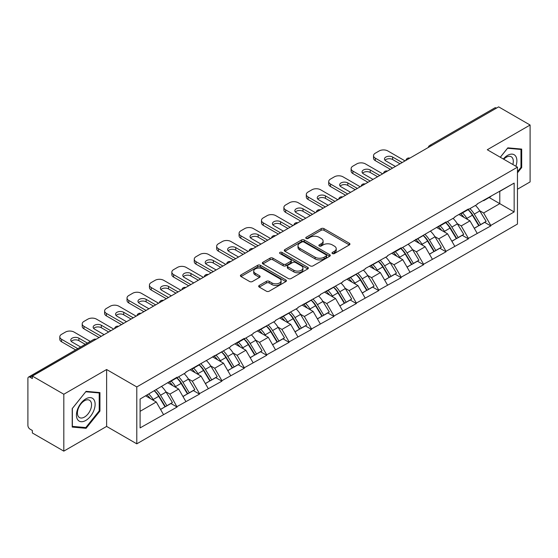 <?xml version="1.0" encoding="UTF-8"?>
<svg xmlns="http://www.w3.org/2000/svg" width="558" height="558" viewBox="0 0 558 558"><rect width="100%" height="100%" fill="white"/><g stroke="black" fill="none" stroke-linecap="round" stroke-linejoin="round"><path stroke-width="0.84" d="M332.408 253.562A1.395 0.809 0 0 0 334.381 253.562L349.364 244.913A1.995 1.151 0 0 0 349.943 244.097A1.995 1.151 0 0 0 349.364 243.288L323.982 228.634A1.995 1.151 0 0 0 321.164 228.634L306.182 237.283A1.395 0.809 0 0 0 305.77 237.847A1.395 0.809 0 0 0 306.182 238.419A1.395 0.809 0 0 0 308.156 238.419L310.095 237.303A6.382 3.683 0 0 1 319.12 237.303L321.234 238.524A6.382 3.683 0 0 1 323.103 241.126A6.382 3.683 0 0 1 321.234 243.734L319.295 244.85A1.395 0.809 0 0 0 318.883 245.422A1.395 0.809 0 0 0 319.295 245.994A1.395 0.809 0 0 0 321.269 245.994L323.208 244.871A6.382 3.683 0 0 1 332.233 244.871L334.347 246.092A6.382 3.683 0 0 1 336.216 248.701A6.382 3.683 0 0 1 334.347 251.302L332.408 252.425A1.395 0.809 0 0 0 331.996 252.99A1.395 0.809 0 0 0 332.408 253.562L332.408 252.425M259.261 285.452A1.995 1.151 0 0 0 258.675 286.268A1.995 1.151 0 0 0 259.261 287.084L266.382 291.192A1.995 1.151 0 0 0 269.2 291.192L285.842 281.588A1.995 1.151 0 0 0 286.421 280.772A1.995 1.151 0 0 0 285.842 279.956L260.46 265.308A1.995 1.151 0 0 0 257.643 265.308L241 274.913A1.995 1.151 0 0 0 240.414 275.729A1.995 1.151 0 0 0 241 276.538L249.6 281.504A1.995 1.151 0 0 0 252.425 281.504L259.547 277.396A1.995 1.151 0 0 0 260.126 276.58A1.995 1.151 0 0 0 259.547 275.764L255.278 273.301A5.336 3.083 0 0 1 253.716 271.125A5.336 3.083 0 0 1 257.008 268.279A5.336 3.083 0 0 1 262.825 268.949L279.53 278.595A5.336 3.083 0 0 1 281.093 280.772A5.336 3.083 0 0 1 277.8 283.617A5.336 3.083 0 0 1 271.99 282.948L269.2 281.344A1.995 1.151 0 0 0 266.382 281.344L259.261 285.452L259.261 287.084M106.62 369.522L63.814 394.241L32.35 376.078L498.643 106.864L530.1 125.027L487.294 149.746L517.461 167.163L136.787 386.938L106.62 369.522L106.62 426.417L136.787 443.833L136.787 386.938M310.234 265.873A1.995 1.151 0 0 0 313.052 265.873L329.694 256.268A1.995 1.151 0 0 0 330.273 255.452A1.995 1.151 0 0 0 329.694 254.643L304.312 239.989A1.995 1.151 0 0 0 301.494 239.989L284.852 249.593A1.995 1.151 0 0 0 284.266 250.409A1.995 1.151 0 0 0 284.852 251.219L310.234 265.873M280.548 253.862A1.395 0.809 0 0 1 281.964 254.064L281.964 252.404L307.765 267.303A1.995 1.151 0 0 1 308.351 268.112A1.995 1.151 0 0 1 307.765 268.928L291.13 278.533A1.995 1.151 0 0 1 288.305 278.533L262.93 263.878L262.93 262.253A1.995 1.151 0 0 0 262.344 263.069A1.995 1.151 0 0 0 262.93 263.878M262.93 262.253L270.051 258.145A1.995 1.151 0 0 1 272.869 258.145L283.164 264.087A1.995 1.151 0 0 0 285.982 264.087L290.704 261.36A1.995 1.151 0 0 0 291.29 260.544A1.995 1.151 0 0 0 290.704 259.728L279.99 253.541A1.395 0.809 0 0 1 279.579 252.969A1.395 0.809 0 0 1 280.444 252.23A1.395 0.809 0 0 1 281.964 252.404M136.787 443.833L517.461 224.058L517.461 167.163M154.413 390.781A13.608 7.861 -120 0 1 159.072 396.229L165.412 406.705L170.943 403.511L177.081 407.054L169.897 394.115L165.921 391.821M177.081 407.054L140.093 427.909L140.093 399.047L177.081 377.194L177.081 377.696L185.842 372.632L185.842 372.137L230.663 346.755L230.663 346.26L244.306 338.378L244.306 338.88L253.074 333.824L253.074 333.321L275.478 320.885L275.478 320.383L297.888 307.946L297.888 307.444L320.299 295.008L320.299 294.505L342.71 282.069L342.71 281.574L365.12 269.13L365.12 268.635L387.524 256.192L387.524 255.697L401.174 247.815L401.174 248.317L445.995 221.938L445.995 222.44L454.756 217.376L454.756 216.881L468.399 208.999L468.399 209.501L477.167 204.444L477.167 203.942L514.155 183.087L514.155 211.949L490.81 225.425L483.633 212.982L479.65 210.687M468.141 209.648A13.608 7.861 -120 0 1 472.8 215.095L479.148 225.571L484.679 222.377L490.81 225.92L490.81 225.425M490.81 225.92L468.399 238.364L461.222 225.92L457.239 223.625M445.73 222.586A13.608 7.861 -120 0 1 450.39 228.034L456.737 238.51L462.268 235.316L468.399 238.859L468.399 238.364M468.399 238.859L445.995 251.302L438.811 238.859L434.828 236.564M423.327 235.525A13.608 7.861 -120 0 1 427.986 240.972L434.326 251.449L439.857 248.254L445.995 251.798L445.995 251.302M445.995 251.798L423.585 264.241L416.401 251.798L412.425 249.503M400.916 248.463A13.608 7.861 -120 0 1 405.575 253.911L411.916 264.387L417.447 261.193L423.585 264.736L423.585 264.241M423.585 264.736L401.174 277.173L393.99 264.736L390.014 262.434M378.505 261.402A13.608 7.861 -120 0 1 383.165 266.85L389.505 277.326L395.036 274.131L401.174 277.675L401.174 277.173M401.174 277.675L378.763 290.111L371.579 277.675L367.603 275.373M356.095 274.341A13.608 7.861 -120 0 1 360.754 279.788L367.101 290.265L372.625 287.07L378.763 290.613L378.763 290.111M378.763 290.613L356.353 303.05L349.175 290.613L345.193 288.312M333.684 287.279A13.608 7.861 -120 0 1 338.343 292.727L344.691 303.196L350.222 300.009L356.353 303.552L356.353 303.05M356.353 303.552L333.949 315.988L326.765 303.552L322.782 301.25M311.273 300.218A13.608 7.861 -120 0 1 315.933 305.665L322.28 316.135L327.811 312.947L333.949 316.484L333.949 315.988M333.949 316.484L311.538 328.927L304.354 316.484L300.378 314.189M288.87 313.157A13.608 7.861 -120 0 1 293.529 318.604L299.869 329.074L305.4 325.879L311.538 329.422L311.538 328.927M311.538 329.422L289.128 341.866L281.943 329.422L277.968 327.127M266.459 326.088A13.608 7.861 -120 0 1 271.118 331.543L277.459 342.012L282.99 338.818L289.128 342.361L289.128 341.866M289.128 342.361L266.717 354.804L259.533 342.361L255.557 340.066M244.048 339.027A13.608 7.861 -120 0 1 248.708 344.474L255.055 354.951L260.579 351.756L266.717 355.3L266.717 354.804M266.717 355.3L244.306 367.743L237.129 355.3L233.146 353.005M221.638 351.965A13.608 7.861 -120 0 1 226.297 357.413L232.644 367.889L238.175 364.695L244.306 368.238L244.306 367.743M244.306 368.238L221.903 380.682L214.718 368.238L210.736 365.943M199.227 364.904A13.608 7.861 -120 0 1 203.886 370.352L210.233 380.828L215.765 377.633L221.903 381.177L221.903 380.682M221.903 381.177L199.492 393.62L192.308 381.177L188.325 378.882M176.823 377.843A13.608 7.861 -120 0 1 181.483 383.29L187.823 393.767L193.354 390.572L199.492 394.115L199.492 393.62M199.492 394.115L177.081 406.552M169.465 381.588L169.897 381.839L177.081 377.696M169.897 394.115L178.658 389.059L167.602 382.669M185.842 401.495L178.658 389.059M191.875 368.65L192.308 368.901L199.492 364.758M192.308 381.177L201.068 376.12L190.006 369.731M208.253 388.556L201.068 376.12M214.286 355.718L214.718 355.962L221.903 351.819M214.718 368.238L223.479 363.181L212.417 356.792M230.663 375.618L223.479 363.181M236.697 342.779L237.129 343.024L244.306 338.88M237.129 355.3L245.89 350.243L234.827 343.854M253.074 362.679L245.89 350.243M259.107 329.841L259.533 330.085L266.717 325.942M259.533 342.361L268.3 337.304L257.238 330.915M275.478 349.747L268.3 337.304M281.511 316.902L281.943 317.153L289.128 313.003M281.943 329.422L290.704 324.365L279.649 317.976M297.888 336.809L290.704 324.365M303.922 303.964L304.354 304.215L311.538 300.065M304.354 316.484L313.115 311.427L302.052 305.045M320.299 323.87L313.115 311.427M326.332 291.025L326.765 291.276L333.949 287.126M326.765 303.552L335.525 298.488L324.463 292.106M342.71 310.932L335.525 298.488M348.743 278.086L349.175 278.337L356.353 274.187M349.175 290.613L357.936 285.55L346.874 279.167M365.12 297.993L357.936 285.55M371.154 265.148L371.579 265.399L378.763 261.249M371.579 277.675L380.347 272.611L369.284 266.229M387.524 285.054L380.347 272.611M393.557 252.209L393.99 252.46L401.174 248.317M393.99 264.736L402.757 259.679L391.695 253.29M409.935 272.116L402.757 259.679M415.968 239.27L416.401 239.521L423.585 235.378M416.401 251.798L425.161 246.741L414.106 240.352M432.345 259.177L425.161 246.741M438.379 226.339L438.811 226.583L445.995 222.44M438.811 238.859L447.572 233.802L436.509 227.413M454.756 246.238L447.572 233.802M460.789 213.4L461.222 213.644L468.399 209.501M461.222 225.92L469.982 220.863L458.92 214.474M477.167 233.3L469.982 220.863M496.487 108.112L431.411 145.68M430.497 146.21A3.048 1.758 120 0 1 431.271 145.596A3.048 1.758 60 0 0 429.744 145.45L494.82 107.875A3.048 1.758 60 0 1 496.341 108.029M483.2 200.461L483.633 200.706L490.81 196.562M483.633 212.982L499.787 203.656L499.787 191.38L514.155 183.087M489.157 197.518L514.155 211.949M517.461 189.225L530.1 181.922L530.1 125.027M63.814 394.241L63.814 451.136L32.35 432.973L32.35 430.483L30.055 429.158A3.048 1.758 -120 0 1 27.9 425.426L27.9 378.477A3.048 1.758 -120 0 1 28.528 377.082A3.048 1.758 -120 0 1 30.055 377.236L32.35 378.561L32.35 376.078M63.814 451.136L106.62 426.417M140.093 411.323L156.254 401.99L145.624 395.859M163.431 414.434L156.254 401.99M472.486 215.339L473.198 215.751M450.076 228.278L450.787 228.689M427.665 241.216L428.377 241.628M405.261 254.155L405.973 254.567M382.851 267.094L383.562 267.505M360.44 280.032L361.152 280.444M338.029 292.971L338.741 293.382M315.619 305.91L316.33 306.321M293.208 318.848L293.92 319.253M270.804 331.78L271.516 332.191M248.394 344.718L249.105 345.13M225.983 357.657L226.694 358.069M203.572 370.596L204.284 371.007M181.162 383.534L181.873 383.946M158.758 396.473L159.469 396.884M517.461 172.841L521.695 167.567L521.695 149.091L507.836 147.849L500.282 157.244M99.938 392.588L86.078 391.346L72.219 408.595L72.219 427.072L86.078 428.314L99.938 411.072L99.938 392.588M332.966 253.757L334.347 252.962A6.382 3.683 0 0 0 336.216 250.354L336.216 248.701M323.103 241.126L323.103 242.786A6.382 3.683 0 0 1 321.234 245.394L319.853 246.19M349.336 244.927L323.982 230.294A1.995 1.151 0 0 0 321.164 230.294L306.74 238.615M329.666 256.282L304.312 241.649A1.995 1.151 0 0 0 301.494 241.649L284.88 251.239M326.165 256.024A1.395 0.809 0 0 0 326.576 255.452A1.395 0.809 0 0 0 326.165 254.887L303.887 242.026A1.395 0.809 0 0 0 301.913 242.026L299.869 243.204A6.382 3.683 0 0 0 298 245.806A6.382 3.683 0 0 0 299.869 248.415L315.096 257.203A6.382 3.683 0 0 0 324.121 257.203L326.165 256.024L326.165 257.684A1.395 0.809 0 0 0 326.576 257.112L326.576 255.452M298 245.806L298 247.466A6.382 3.683 0 0 0 299.869 250.075L299.869 248.415M326.165 257.684L324.121 258.863A6.382 3.683 0 0 1 315.096 258.863L299.869 250.075M262.957 263.899L270.051 259.798L270.051 258.145M291.29 260.544L291.29 262.204A1.995 1.151 0 0 1 290.704 263.013L285.982 265.741A1.995 1.151 0 0 1 283.164 265.741L272.869 259.798A1.995 1.151 0 0 0 270.051 259.798M281.964 254.064L307.737 268.942M293.843 270.253A5.336 3.083 0 0 0 299.653 270.916A5.336 3.083 0 0 0 302.945 268.07A5.336 3.083 0 0 0 301.383 265.894L295.496 262.497A1.995 1.151 0 0 0 292.678 262.497L287.956 265.224A1.995 1.151 0 0 0 287.37 266.04A1.995 1.151 0 0 0 287.956 266.85L293.843 270.253L293.843 271.906A5.336 3.083 0 0 0 299.653 272.576A5.336 3.083 0 0 0 302.945 269.73L302.945 268.07M287.37 266.04L287.37 267.694A1.995 1.151 0 0 0 287.956 268.51L287.956 266.85M293.843 271.906L287.956 268.51M281.093 280.772L281.093 282.432A5.336 3.083 0 0 1 277.8 285.278A5.336 3.083 0 0 1 271.99 284.608L269.2 283.004A1.995 1.151 0 0 0 266.382 283.004L259.289 287.098M253.716 271.125L253.716 272.785A5.336 3.083 0 0 0 255.278 274.961L255.278 273.301M259.519 277.41L255.278 274.961M285.815 281.602L260.46 266.961A1.995 1.151 0 0 0 257.643 266.961L241.028 276.552M520.977 167.156L521.695 167.567M99.219 410.653L99.938 411.072M84.614 427.47L86.078 428.314M405.052 160.899L387.817 150.946A6.096 3.515 0 0 0 379.196 150.946L375.318 153.185A6.096 3.515 0 0 0 373.532 155.675A6.096 3.515 0 0 0 375.318 158.165L375.318 160.648L390.398 169.36M375.318 160.648A6.096 3.515 180 0 1 373.532 158.165L373.532 155.675M384.992 160.237A4.771 2.755 180 0 1 392.63 159.532L400.023 163.801M375.318 158.165L392.553 168.118M395.427 166.458L385.878 160.941A4.771 2.755 180 0 1 384.476 158.995A4.771 2.755 180 0 1 387.426 156.449A4.771 2.755 180 0 1 392.63 157.042L402.179 162.559M475.437 205.442A16.656 9.619 60 0 1 479.796 210.931L474.272 214.126A16.656 9.619 -120 0 0 469.906 208.636M474.272 214.126L480.612 224.595L486.144 221.407L479.796 210.931M479.148 225.571L480.612 224.595M484.679 222.377L486.144 221.407M460.378 213.637A13.608 7.861 60 0 1 464.13 217.487M462.505 212.905A16.656 9.619 60 0 1 466.872 218.394L467.499 219.427M474.314 228.361L478.743 225.676L472.403 215.2A16.656 9.619 -120 0 0 468.036 209.71M478.743 225.676L474.258 228.264M382.642 173.838L365.406 163.885A6.096 3.515 0 0 0 356.785 163.885L352.907 166.124A6.096 3.515 0 0 0 351.121 168.614A6.096 3.515 0 0 0 352.907 171.104L352.907 173.587L367.994 182.299M352.907 173.587A6.096 3.515 180 0 1 351.121 171.104L351.121 168.614M362.581 173.175A4.771 2.755 180 0 1 370.219 172.471L377.613 176.74M352.907 171.104L370.142 181.05M373.016 179.397L363.467 173.88A4.771 2.755 180 0 1 362.065 171.927A4.771 2.755 180 0 1 365.016 169.381A4.771 2.755 180 0 1 370.219 169.981L379.768 175.498M453.026 218.38A16.656 9.619 60 0 1 457.393 223.87L451.861 227.064A16.656 9.619 -120 0 0 447.495 221.568M451.861 227.064L458.202 237.534L463.733 234.339L457.393 223.87M456.737 238.51L458.202 237.534M462.268 235.316L463.733 234.339M437.967 226.569A13.608 7.861 60 0 1 441.727 230.426M440.095 225.844A16.656 9.619 60 0 1 444.461 231.333L445.089 232.365M451.903 241.3L456.332 238.615L449.992 228.138A16.656 9.619 -120 0 0 445.626 222.649M456.332 238.615L451.847 241.202M360.231 186.777L342.996 176.823A6.096 3.515 0 0 0 334.375 176.823L330.496 179.062A6.096 3.515 0 0 0 328.711 181.552A6.096 3.515 0 0 0 330.496 184.035L330.496 186.525L345.583 195.237M330.496 186.525A6.096 3.515 180 0 1 328.711 184.042L328.711 181.552M340.171 186.114A4.771 2.755 180 0 1 347.808 185.409L355.209 189.678M330.496 184.035L347.739 193.989M350.612 192.336L341.057 186.818A4.771 2.755 180 0 1 339.662 184.865A4.771 2.755 180 0 1 342.605 182.32A4.771 2.755 180 0 1 347.808 182.919L357.364 188.437M430.616 231.319A16.656 9.619 60 0 1 434.982 236.808L429.451 239.996A16.656 9.619 -120 0 0 425.084 234.506M429.451 239.996L435.791 250.472L441.322 247.278L434.982 236.808M434.326 251.449L435.791 250.472M439.857 248.254L441.322 247.278M415.564 239.508A13.608 7.861 60 0 1 419.316 243.365M417.684 238.782A16.656 9.619 60 0 1 422.05 244.271L422.678 245.304M429.493 254.239L433.929 251.553L427.581 241.077A16.656 9.619 -120 0 0 423.215 235.588M433.929 251.553L429.437 254.141M337.827 199.715L320.585 189.762A6.096 3.515 0 0 0 311.971 189.762L308.086 192.001A6.096 3.515 0 0 0 306.307 194.491A6.096 3.515 0 0 0 308.086 196.974L308.086 199.464L323.173 208.176M308.086 199.464A6.096 3.515 180 0 1 306.307 196.974L306.307 194.491M317.76 199.053A4.771 2.755 180 0 1 325.398 198.348L332.798 202.617M308.086 196.974L325.328 206.927M328.202 205.267L318.646 199.757A4.771 2.755 180 0 1 317.251 197.804A4.771 2.755 180 0 1 320.194 195.258A4.771 2.755 180 0 1 325.398 195.858L334.953 201.375M408.205 244.251A16.656 9.619 60 0 1 412.571 249.747L407.04 252.934A16.656 9.619 -120 0 0 402.674 247.445M407.04 252.934L413.387 263.411L418.912 260.216L412.571 249.747M411.916 264.387L413.387 263.411M417.447 261.193L418.912 260.216M393.153 252.446A13.608 7.861 60 0 1 396.905 256.296M395.28 251.721A16.656 9.619 60 0 1 399.64 257.21L400.267 258.242M407.082 267.177L411.518 264.492L405.171 254.016A16.656 9.619 -120 0 0 400.804 248.526M411.518 264.492L407.026 267.08M315.416 212.654L298.174 202.7A6.096 3.515 0 0 0 289.56 202.7L285.682 204.939A6.096 3.515 0 0 0 283.896 207.43A6.096 3.515 0 0 0 285.682 209.913L285.682 212.403L300.762 221.108M285.682 212.403A6.096 3.515 180 0 1 283.896 209.913L283.896 207.43M295.356 211.991A4.771 2.755 180 0 1 302.987 211.28L310.387 215.555M285.682 209.913L302.917 219.866M305.791 218.206L296.235 212.696A4.771 2.755 180 0 1 294.84 210.743A4.771 2.755 180 0 1 297.784 208.197A4.771 2.755 180 0 1 302.987 208.797L312.543 214.307M385.794 257.189A16.656 9.619 60 0 1 390.161 262.679L384.629 265.873A16.656 9.619 -120 0 0 380.263 260.384M384.629 265.873L390.977 276.349L396.508 273.155L390.161 262.679M389.505 277.326L390.977 276.349M395.036 274.131L396.508 273.155M370.742 265.385A13.608 7.861 60 0 1 374.495 269.235M372.87 264.659A16.656 9.619 60 0 1 377.236 270.149L377.857 271.181M384.678 280.116L389.107 277.424L382.767 266.954A16.656 9.619 -120 0 0 378.401 261.465M389.107 277.424L384.622 280.018M293.006 225.592L275.771 215.639A6.096 3.515 0 0 0 267.149 215.639L263.271 217.878A6.096 3.515 0 0 0 261.486 220.361A6.096 3.515 0 0 0 263.271 222.851L263.271 225.341L278.351 234.046M263.271 225.341A6.096 3.515 180 0 1 261.486 222.851L261.486 220.361M272.946 224.923A4.771 2.755 180 0 1 280.583 224.218L287.977 228.494M263.271 222.851L280.507 232.805M283.38 231.145L273.832 225.634A4.771 2.755 180 0 1 272.43 223.681A4.771 2.755 180 0 1 275.38 221.135A4.771 2.755 180 0 1 280.583 221.735L290.132 227.246M363.384 270.128A16.656 9.619 60 0 1 367.75 275.617L362.219 278.812A16.656 9.619 -120 0 0 357.859 273.322M362.219 278.812L368.566 289.288L374.097 286.094L367.75 275.617M367.101 290.265L368.566 289.288M372.625 287.07L374.097 286.094M348.332 278.323A13.608 7.861 60 0 1 352.084 282.174M350.459 277.591A16.656 9.619 60 0 1 354.825 283.087L355.453 284.12M362.268 293.055L366.697 290.362L360.356 279.893A16.656 9.619 -120 0 0 355.99 274.403M366.697 290.362L362.212 292.957M515.871 166.242A13.204 7.624 120 0 0 515.634 156.107A13.204 7.624 120 0 0 503.316 158.995M512.844 164.498A9.995 5.775 120 0 0 512.363 157.795A9.995 5.775 120 0 0 511.24 156.749A9.995 5.775 120 0 0 503.728 159.232M500.31 157.258L507.55 148.261L520.977 149.46L520.977 167.365L517.461 171.745M520.091 148.944L520.977 149.46M77.702 419.728A13.204 7.624 120 0 0 90.459 416.31A13.204 7.624 120 0 0 93.877 399.605A13.204 7.624 120 0 0 81.119 403.022A13.204 7.624 120 0 0 77.702 419.728M78.357 416.526A9.995 5.775 120 0 0 79.48 417.565A9.995 5.775 120 0 0 88.785 412.899A9.995 5.775 120 0 0 90.605 401.293A9.995 5.775 120 0 0 89.482 400.253A9.995 5.775 120 0 0 80.178 404.92A9.995 5.775 120 0 0 78.357 416.526M85.793 391.758L99.219 392.958L99.219 410.862L85.793 427.574L72.359 426.375L72.359 408.463L85.765 391.737M98.334 392.441L99.219 392.958M270.595 238.524L253.36 228.578A6.096 3.515 0 0 0 244.739 228.578L240.861 230.817A6.096 3.515 0 0 0 239.075 233.3A6.096 3.515 0 0 0 240.861 235.79L240.861 238.28L255.941 246.985M240.861 238.28A6.096 3.515 180 0 1 239.075 235.79L239.075 233.3M250.535 237.861A4.771 2.755 180 0 1 258.173 237.157L265.566 241.433M240.861 235.79L258.096 245.743M260.97 244.083L251.421 238.566A4.771 2.755 180 0 1 250.019 236.62A4.771 2.755 180 0 1 252.969 234.074A4.771 2.755 180 0 1 258.173 234.674L267.721 240.184M340.98 283.066A16.656 9.619 60 0 1 345.346 288.556L339.815 291.75A16.656 9.619 -120 0 0 335.449 286.261M339.815 291.75L346.155 302.227L351.686 299.032L345.346 288.556M344.691 303.196L346.155 302.227M350.222 300.009L351.686 299.032M325.921 291.262A13.608 7.861 60 0 1 329.68 295.112M328.048 290.53A16.656 9.619 60 0 1 332.415 296.019L333.042 297.051M339.857 305.986L344.286 303.301L337.946 292.831A16.656 9.619 -120 0 0 333.579 287.342M344.286 303.301L339.801 305.896M248.184 251.463L230.949 241.516A6.096 3.515 0 0 0 222.328 241.516L218.45 243.755A6.096 3.515 0 0 0 216.664 246.238A6.096 3.515 0 0 0 218.45 248.729L218.45 251.219L233.537 259.923M218.45 251.219A6.096 3.515 180 0 1 216.664 248.729L216.664 246.238M228.124 250.8A4.771 2.755 180 0 1 235.762 250.096L243.162 254.371M218.45 248.729L235.692 258.682M238.559 257.022L229.01 251.505A4.771 2.755 180 0 1 227.608 249.559A4.771 2.755 180 0 1 230.559 247.013A4.771 2.755 180 0 1 235.762 247.606L245.311 253.123M318.569 296.005A16.656 9.619 60 0 1 322.936 301.494L317.404 304.689A16.656 9.619 -120 0 0 313.038 299.2M317.404 304.689L323.745 315.165L329.276 311.971L322.936 301.494M322.28 316.135L323.745 315.165M327.811 312.947L329.276 311.971M303.51 304.201A13.608 7.861 60 0 1 307.27 308.051M305.638 303.468A16.656 9.619 60 0 1 310.004 308.958L310.632 309.99M317.446 318.925L321.882 316.24L315.535 305.77A16.656 9.619 -120 0 0 311.169 300.274M321.882 316.24L317.39 318.834M225.781 264.401L208.539 254.448A6.096 3.515 0 0 0 199.917 254.448L196.039 256.687A6.096 3.515 0 0 0 194.254 259.177A6.096 3.515 0 0 0 196.039 261.667L196.039 264.157L211.126 272.862M196.039 264.157A6.096 3.515 180 0 1 194.254 261.667L194.254 259.177M205.714 263.739A4.771 2.755 180 0 1 213.351 263.034L220.752 267.303M196.039 261.667L213.282 271.62M216.155 269.96L206.6 264.443A4.771 2.755 180 0 1 205.204 262.497A4.771 2.755 180 0 1 208.148 259.951A4.771 2.755 180 0 1 213.351 260.544L222.907 266.061M296.159 308.944A16.656 9.619 60 0 1 300.525 314.433L294.994 317.628A16.656 9.619 -120 0 0 290.627 312.138M294.994 317.628L301.341 328.104L306.865 324.909L300.525 314.433M299.869 329.074L301.341 328.104M305.4 325.879L306.865 324.909M281.106 317.139A13.608 7.861 60 0 1 284.859 320.99M283.234 316.407A16.656 9.619 60 0 1 287.593 321.896L288.221 322.929M295.036 331.864L299.472 329.178L293.124 318.702A16.656 9.619 -120 0 0 288.758 313.212M299.472 329.178L294.98 331.773M203.37 277.34L186.128 267.387A6.096 3.515 0 0 0 177.514 267.387L173.636 269.626A6.096 3.515 0 0 0 171.85 272.116A6.096 3.515 0 0 0 173.636 274.606L173.636 277.096L188.716 285.801M173.636 277.096A6.096 3.515 180 0 1 171.85 274.606L171.85 272.116M183.31 276.677A4.771 2.755 180 0 1 190.941 275.973L198.341 280.242M173.636 274.606L190.871 284.559M193.745 282.899L184.189 277.382A4.771 2.755 180 0 1 182.794 275.436A4.771 2.755 180 0 1 185.737 272.89A4.771 2.755 180 0 1 190.941 273.483L200.496 279M273.748 321.882A16.656 9.619 60 0 1 278.114 327.372L272.583 330.566A16.656 9.619 -120 0 0 268.217 325.077M272.583 330.566L278.93 341.036L284.461 337.848L278.114 327.372M277.459 342.012L278.93 341.036M282.99 338.818L284.461 337.848M258.696 330.078A13.608 7.861 60 0 1 262.448 333.928M260.823 329.346A16.656 9.619 60 0 1 265.19 334.835L265.81 335.867M272.625 344.802L277.061 342.117L270.714 331.64A16.656 9.619 -120 0 0 266.354 326.151M277.061 342.117L272.576 344.704M180.959 290.279L163.724 280.325A6.096 3.515 0 0 0 155.103 280.325L151.225 282.564A6.096 3.515 0 0 0 149.439 285.054A6.096 3.515 0 0 0 151.225 287.544L151.225 290.027L166.305 298.739M151.225 290.027A6.096 3.515 180 0 1 149.439 287.544L149.439 285.054M160.899 289.616A4.771 2.755 180 0 1 168.53 288.911L175.93 293.18M151.225 287.544L168.46 297.498M171.334 295.838L161.785 290.32A4.771 2.755 180 0 1 160.383 288.374A4.771 2.755 180 0 1 163.334 285.829A4.771 2.755 180 0 1 168.53 286.421L178.086 291.939M251.337 334.821A16.656 9.619 60 0 1 255.704 340.31L250.172 343.505A16.656 9.619 -120 0 0 245.813 338.015M250.172 343.505L256.52 353.974L262.051 350.787L255.704 340.31M255.055 354.951L256.52 353.974M260.579 351.756L262.051 350.787M236.285 343.017A13.608 7.861 60 0 1 240.038 346.867M238.412 342.284A16.656 9.619 60 0 1 242.779 347.774L243.4 348.806M250.221 357.741L254.65 355.055L248.31 344.579A16.656 9.619 -120 0 0 243.944 339.09M254.65 355.055L250.165 357.643M158.549 303.217L141.314 293.264A6.096 3.515 0 0 0 132.692 293.264L128.814 295.503A6.096 3.515 0 0 0 127.029 297.993A6.096 3.515 0 0 0 128.814 300.483L128.814 302.966L143.894 311.678M128.814 302.966A6.096 3.515 180 0 1 127.029 300.483L127.029 297.993M138.489 302.555A4.771 2.755 180 0 1 146.126 301.85L153.52 306.119M128.814 300.483L146.05 310.429M148.923 308.776L139.374 303.259A4.771 2.755 180 0 1 137.972 301.313A4.771 2.755 180 0 1 140.923 298.76A4.771 2.755 180 0 1 146.126 299.36L155.675 304.877M228.933 347.76A16.656 9.619 60 0 1 233.3 353.249L227.769 356.443A16.656 9.619 -120 0 0 223.402 350.947M227.769 356.443L234.109 366.913L239.64 363.718L233.3 353.249M232.644 367.889L234.109 366.913M238.175 364.695L239.64 363.718M213.874 355.955A13.608 7.861 60 0 1 217.627 359.805M216.002 355.223A16.656 9.619 60 0 1 220.368 360.712L220.996 361.744M227.81 370.679L232.24 367.994L225.899 357.518A16.656 9.619 -120 0 0 221.533 352.028M232.24 367.994L227.755 370.582M136.138 316.156L118.903 306.202A6.096 3.515 0 0 0 110.282 306.202L106.404 308.441A6.096 3.515 0 0 0 104.618 310.932A6.096 3.515 0 0 0 106.404 313.422L106.404 315.905L121.491 324.616M106.404 315.905A6.096 3.515 180 0 1 104.618 313.422L104.618 310.932M116.078 315.493A4.771 2.755 180 0 1 123.716 314.789L131.109 319.057M106.404 313.422L123.639 323.368M126.513 321.715L116.964 316.198A4.771 2.755 180 0 1 115.562 314.245A4.771 2.755 180 0 1 118.512 311.699A4.771 2.755 180 0 1 123.716 312.299L133.264 317.816M206.523 360.698A16.656 9.619 60 0 1 210.889 366.188L205.358 369.375A16.656 9.619 -120 0 0 200.992 363.886M205.358 369.375L211.698 379.852L217.229 376.657L210.889 366.188M210.233 380.828L211.698 379.852M215.765 377.633L217.229 376.657M191.464 368.887A13.608 7.861 60 0 1 195.223 372.744M193.591 368.161A16.656 9.619 60 0 1 197.957 373.651L198.585 374.683M205.4 383.618L209.836 380.933L203.489 370.456A16.656 9.619 -120 0 0 199.122 364.967M209.836 380.933L205.344 383.52M113.727 329.094L96.492 319.141A6.096 3.515 0 0 0 87.871 319.141L83.993 321.38A6.096 3.515 0 0 0 82.207 323.87A6.096 3.515 0 0 0 83.993 326.353L83.993 328.843L99.08 337.555M83.993 328.843A6.096 3.515 180 0 1 82.207 326.353L82.207 323.87M93.667 328.432A4.771 2.755 180 0 1 101.305 327.727L108.705 331.996M83.993 326.353L101.235 336.307M104.109 334.647L94.553 329.136A4.771 2.755 180 0 1 93.158 327.183A4.771 2.755 180 0 1 96.102 324.637A4.771 2.755 180 0 1 101.305 325.237L110.861 330.755M184.112 373.637A16.656 9.619 60 0 1 188.478 379.126L182.947 382.314A16.656 9.619 -120 0 0 178.581 376.824M182.947 382.314L189.288 392.79L194.819 389.596L188.478 379.126M187.823 393.767L189.288 392.79M193.354 390.572L194.819 389.596M169.06 381.825A13.608 7.861 60 0 1 172.813 385.676M171.18 381.1A16.656 9.619 60 0 1 175.547 386.589L176.175 387.622M182.989 396.557L187.425 393.871L181.078 383.395A16.656 9.619 -120 0 0 176.712 377.905M187.425 393.871L182.933 396.459M90.284 341.433L74.081 332.08A6.096 3.515 0 0 0 65.467 332.08L61.589 334.319A6.096 3.515 0 0 0 59.804 336.809A6.096 3.515 0 0 0 61.589 339.292L61.589 341.782L75.63 349.894M61.589 341.782A6.096 3.515 180 0 1 59.804 339.292L59.804 336.809M71.257 341.37A4.771 2.755 180 0 1 78.894 340.666L85.255 344.335M61.589 339.292L77.785 348.645M80.659 346.992L72.142 342.075A4.771 2.755 180 0 1 70.747 340.122A4.771 2.755 180 0 1 73.691 337.576A4.771 2.755 180 0 1 78.894 338.176L87.411 343.093M161.701 386.568A16.656 9.619 60 0 1 166.068 392.058L160.537 395.252A16.656 9.619 -120 0 0 156.17 389.763M160.537 395.252L166.884 405.729L172.415 402.534L166.068 392.058M165.412 406.705L166.884 405.729M170.943 403.511L172.415 402.534M147.012 395.05A13.608 7.861 60 0 1 150.402 398.614M148.777 394.039A16.656 9.619 60 0 1 153.143 399.528L153.764 400.56M160.578 409.495L165.015 406.803L158.667 396.333A16.656 9.619 -120 0 0 154.308 390.844M165.015 406.803L160.523 409.398M95.272 339.752L30.055 377.236M95.899 339.39A3.048 1.758 -60 0 0 95.125 339.669A3.048 1.758 -120 0 0 93.604 339.515L28.528 377.082M408.086 159.149A3.048 1.758 120 0 1 408.861 158.535A3.048 1.758 -60 0 1 409.635 158.256M385.676 172.087A3.048 1.758 120 0 1 386.45 171.473A3.048 1.758 -60 0 1 387.224 171.194M363.265 185.026A3.048 1.758 120 0 1 364.039 184.412A3.048 1.758 -60 0 1 364.813 184.133M340.861 197.964A3.048 1.758 120 0 1 341.629 197.351A3.048 1.758 -60 0 1 342.403 197.072M318.451 210.903A3.048 1.758 120 0 1 319.225 210.289A3.048 1.758 -60 0 1 319.992 210.01M296.04 223.835A3.048 1.758 120 0 1 296.814 223.228A3.048 1.758 -60 0 1 297.588 222.942M273.629 236.773A3.048 1.758 120 0 1 274.403 236.167A3.048 1.758 -60 0 1 275.178 235.881M251.219 249.712A3.048 1.758 120 0 1 251.993 249.098A3.048 1.758 -60 0 1 252.767 248.819M228.808 262.651A3.048 1.758 120 0 1 229.582 262.037A3.048 1.758 -60 0 1 230.356 261.758M206.404 275.589A3.048 1.758 120 0 1 207.178 274.975A3.048 1.758 -60 0 1 207.946 274.696M183.994 288.528A3.048 1.758 120 0 1 184.768 287.914A3.048 1.758 -60 0 1 185.542 287.635M161.583 301.466A3.048 1.758 120 0 1 162.357 300.853A3.048 1.758 -60 0 1 163.131 300.574M139.172 314.405A3.048 1.758 120 0 1 139.946 313.791A3.048 1.758 -60 0 1 140.721 313.512M116.762 327.344A3.048 1.758 120 0 1 117.536 326.73A3.048 1.758 -60 0 1 118.31 326.451M334.347 252.962L334.347 251.302M319.295 245.994L319.295 244.85M321.234 245.394L321.234 243.734M306.182 238.419L306.182 237.283M321.164 230.294L321.164 228.634M323.982 230.294L323.982 228.634M349.364 244.913L349.364 243.288M284.852 251.219L284.852 249.593M301.494 241.649L301.494 239.989M304.312 241.649L304.312 239.989M329.694 256.268L329.694 254.643M315.096 258.863L315.096 257.203M324.121 258.863L324.121 257.203M272.869 259.798L272.869 258.145M283.164 265.741L283.164 264.087M285.982 265.741L285.982 264.087M290.704 263.013L290.704 261.36M307.765 268.928L307.765 267.303M266.382 283.004L266.382 281.344M269.2 283.004L269.2 281.344M271.99 284.608L271.99 282.948M259.547 277.396L259.547 275.764M241 276.538L241 274.913M257.643 266.961L257.643 265.308M260.46 266.961L260.46 265.308M285.842 281.588L285.842 279.956M472.403 215.2L466.872 218.394M392.63 159.532L392.63 157.042M449.992 228.138L444.461 231.333M370.219 172.471L370.219 169.981M427.581 241.077L422.05 244.271M347.808 185.409L347.808 182.919M405.171 254.016L399.64 257.21M325.398 198.348L325.398 195.858M382.767 266.954L377.236 270.149M302.987 211.28L302.987 208.797M360.356 279.893L354.825 283.087M280.583 224.218L280.583 221.735M337.946 292.831L332.415 296.019M258.173 237.157L258.173 234.674M315.535 305.77L310.004 308.958M235.762 250.096L235.762 247.606M293.124 318.702L287.593 321.896M213.351 263.034L213.351 260.544M270.714 331.64L265.19 334.835M190.941 275.973L190.941 273.483M248.31 344.579L242.779 347.774M168.53 288.911L168.53 286.421M225.899 357.518L220.368 360.712M146.126 301.85L146.126 299.36M203.489 370.456L197.957 373.651M123.716 314.789L123.716 312.299M181.078 383.395L175.547 386.589M101.305 327.727L101.305 325.237M158.667 396.333L153.143 399.528M78.894 340.666L78.894 338.176M429.744 145.45A3.048 3.048 0 0 0 428.279 147.486M409.837 158.137A3.048 3.048 0 0 0 405.868 160.425M387.426 171.076A3.048 3.048 0 0 0 383.465 173.364M365.016 184.014A3.048 3.048 0 0 0 361.054 186.302M342.605 196.953A3.048 3.048 0 0 0 338.643 199.241M320.201 209.892A3.048 3.048 0 0 0 316.233 212.179M297.791 222.83A3.048 3.048 0 0 0 293.822 225.118M275.38 235.762A3.048 3.048 0 0 0 271.418 238.057M252.969 248.701A3.048 3.048 0 0 0 249.007 250.995M230.559 261.639A3.048 3.048 0 0 0 226.597 263.927M208.155 274.578A3.048 3.048 0 0 0 204.186 276.866M185.744 287.516A3.048 3.048 0 0 0 181.775 289.804M163.334 300.455A3.048 3.048 0 0 0 159.365 302.743M140.923 313.394A3.048 3.048 0 0 0 136.961 315.682M118.512 326.332A3.048 3.048 0 0 0 114.55 328.62M96.109 339.271A3.048 3.048 0 0 0 93.604 339.515"/></g></svg>
